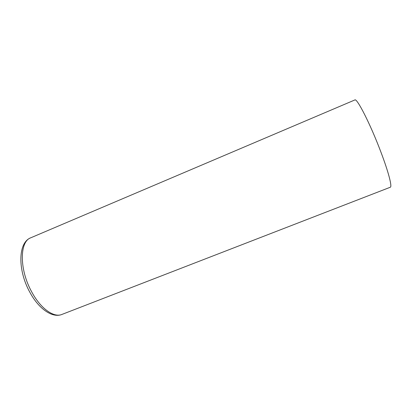 <?xml version="1.0" encoding="UTF-8"?>
<svg xmlns="http://www.w3.org/2000/svg" width="415" height="415" viewBox="0 0 415 415"><rect width="100%" height="100%" fill="white"/><g stroke="black" fill="none" stroke-linecap="round" stroke-linejoin="round"><path stroke-width="0.62" d="M30.793 237.785C19.562 241.406 19.183 269.34 31.623 291.735C40.556 308.61 53.893 317.947 61.928 314.435L390.302 187.238C392.357 186.921 388.456 171.805 380.648 151.392C370.305 123.981 356.858 97.696 354.851 99.958L30.793 237.785C17.814 242.542 17.658 270.336 29.813 292.191C38.616 308.729 52.342 318.393 61.928 314.435"/></g></svg>
